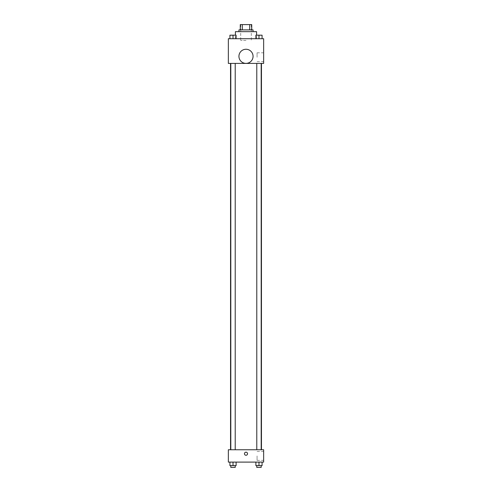 <?xml version="1.0" encoding="UTF-8"?>
<svg xmlns="http://www.w3.org/2000/svg" width="492" height="492" viewBox="0 0 492 492"><rect width="100%" height="100%" fill="white"/><g stroke="black" fill="none" stroke-linecap="round" stroke-linejoin="round"><path stroke-width="0.37" stroke-dasharray="2.46 1.84" d="M246 40.479L240.705 40.479L246 40.479M246 24.6L240.705 24.6L246 24.6M249.715 29.895L249.715 24.6L251.732 24.6L251.732 29.895L242.285 29.895L251.732 29.895M249.715 24.6L240.268 24.6M242.285 29.895L240.268 29.895L242.285 29.895L242.285 24.6M253.054 29.895L238.946 29.895M238.946 31.654L253.054 31.654L238.946 31.654M235.416 31.654L256.584 31.654M246 38.714L235.416 38.714L246 38.714M229.93 38.714L236.105 38.714L229.93 38.714L236.105 38.714L229.93 38.714L236.105 38.714L233.017 38.714L233.017 35.184L229.93 35.184L235.219 35.184L229.93 35.184L229.93 38.714L233.017 38.714L229.93 38.714L229.93 35.184L229.93 38.714L236.105 38.714L233.017 38.714L233.017 35.184L236.105 35.184L230.81 35.184L236.105 35.184L236.105 38.714L236.105 35.184M255.895 38.714L262.07 38.714L255.895 38.714L262.07 38.714L255.895 38.714L262.07 38.714L258.983 38.714L258.983 35.184L255.895 35.184L261.19 35.184L255.895 35.184L255.895 38.714L258.983 38.714L255.895 38.714L255.895 35.184L255.895 38.714L262.07 38.714L258.983 38.714L258.983 35.184L262.07 35.184L256.781 35.184L262.07 35.184L262.07 38.714L262.07 35.184M263.644 38.714L228.356 38.714L228.356 63.413L263.644 63.413L263.644 38.714M228.356 58.117L228.356 59.661L228.362 58.117M246 63.413L230.545 63.413L246 63.413M258.983 63.413L261.19 63.413L258.983 63.413M233.017 63.413L230.81 63.413L233.017 63.413M263.644 57.238L263.644 52.81L263.644 57.238M246 49.268A7.054 7.054 0 0 0 239.887 59.852A7.054 7.054 0 0 0 252.113 59.852A7.054 7.054 0 0 0 246 49.268A7.054 7.054 0 0 0 239.887 59.852A7.054 7.054 0 0 0 252.113 59.852A7.054 7.054 0 0 0 246 49.268M246 63.382A7.054 7.054 0 0 1 239.887 52.798A7.054 7.054 0 0 1 252.113 52.798A7.054 7.054 0 0 1 246 63.382M257.076 57.238L257.076 52.81L257.076 57.238M246 449.756L230.545 449.756L246 449.756M258.983 449.756L261.19 449.756L258.983 449.756M233.017 449.756L230.81 449.756L233.017 449.756M263.644 449.756L228.356 449.756L228.356 462.105L263.644 462.105L263.644 449.756M228.356 453.722L228.356 455.266L228.362 453.722M262.07 465.635L258.983 465.635L262.07 465.635L262.07 462.105L255.895 462.105L262.07 462.105L255.895 462.105L262.07 462.105L255.895 462.105L262.07 462.105L255.895 462.105L262.07 462.105L262.07 465.635L255.895 465.635L255.895 462.105L255.895 465.635L261.19 465.635L258.983 465.635L258.983 462.105L258.983 465.635L255.895 465.635L255.895 462.105M236.105 465.635L233.017 465.635L236.105 465.635L236.105 462.105L229.93 462.105L236.105 462.105L229.93 462.105L236.105 462.105L229.93 462.105L236.105 462.105L229.93 462.105L236.105 462.105L236.105 465.635L229.93 465.635L229.93 462.105L229.93 465.635L235.219 465.635L233.017 465.635L233.017 462.105L233.017 465.635L229.93 465.635L229.93 462.105M263.644 455.93L263.644 460.358L263.644 455.93M246 452.179A1.544 1.544 0 0 0 244.665 454.497A1.544 1.544 0 0 0 247.335 454.497A1.544 1.544 0 0 0 246 452.179A1.544 1.544 0 0 0 244.665 454.497A1.544 1.544 0 0 0 247.335 454.497A1.544 1.544 0 0 0 246 452.179M246 455.266A1.544 1.544 0 0 1 244.665 452.954A1.544 1.544 0 0 1 247.335 452.954A1.544 1.544 0 0 1 246 455.266M257.076 455.93L257.076 460.358L257.076 455.93M256.781 465.635L256.781 467.4L261.19 467.4L256.781 467.4L261.19 467.4L261.19 465.635L256.781 465.635L261.19 465.635M258.983 465.635L258.983 462.105M230.81 465.635L230.81 467.4L235.219 467.4L230.81 467.4L235.219 467.4L235.219 465.635L230.81 465.635L235.219 465.635M233.017 465.635L233.017 462.105M258.983 38.714L258.983 35.184M256.781 35.184L261.19 35.172M233.017 38.714L233.017 35.184M230.81 35.184L235.219 35.172M240.705 24.6L240.705 40.479M251.295 24.6L251.295 40.479M256.584 38.714L256.584 35.184M235.416 38.714L235.416 35.184M257.076 61.66L263.644 61.66M257.076 52.81L263.644 52.81M235.219 449.756L235.219 63.413M230.81 449.756L230.81 63.413M261.19 449.756L261.19 63.413M256.781 449.756L256.781 63.413M257.076 460.358L263.644 460.358M257.076 451.508L263.644 451.508"/><path stroke-width="0.74" d="M242.285 29.895L242.285 24.6L240.268 24.6L240.268 29.895L240.268 24.6M242.285 24.6L251.732 24.6L251.732 29.895M249.715 29.895L249.715 24.6M238.946 31.654L238.946 29.895L253.054 29.895L253.054 31.654M256.584 35.184L256.584 31.654L235.416 31.654L235.416 35.184M228.356 38.714L263.644 38.714L263.644 63.413L228.356 63.413L228.356 38.714M246 63.382A7.054 7.054 0 0 1 239.887 52.798A7.054 7.054 0 0 1 252.113 52.798A7.054 7.054 0 0 1 246 63.382M228.356 449.756L263.644 449.756L263.644 462.105L228.356 462.105L228.356 449.756M246 455.266A1.544 1.544 0 0 1 244.665 452.954A1.544 1.544 0 0 1 247.335 452.954A1.544 1.544 0 0 1 246 455.266M255.895 462.105L255.895 465.635L262.07 465.635L262.07 462.105L262.07 465.635M258.983 465.635L258.983 462.105M261.19 465.635L261.19 467.4L256.781 467.4L256.781 465.635M229.93 462.105L229.93 465.635L236.105 465.635L236.105 462.105L236.105 465.635M233.017 465.635L233.017 462.105M235.219 465.635L235.219 467.4L230.81 467.4L230.81 465.635M255.895 38.714L255.895 35.184L262.07 35.184L262.07 38.714L262.07 35.184M258.983 38.714L258.983 35.184L256.781 35.172M261.19 35.184L258.983 35.172M229.93 38.714L229.93 35.184L236.105 35.184L236.105 38.714L236.105 35.184M233.017 38.714L233.017 35.184L230.81 35.172M235.219 35.184L233.017 35.172M261.455 449.756L261.455 63.413M230.545 449.756L230.545 63.413M256.781 63.413L256.781 449.756M261.19 63.413L261.19 449.756M235.219 449.756L235.219 63.413M230.81 449.756L230.81 63.413"/></g></svg>

